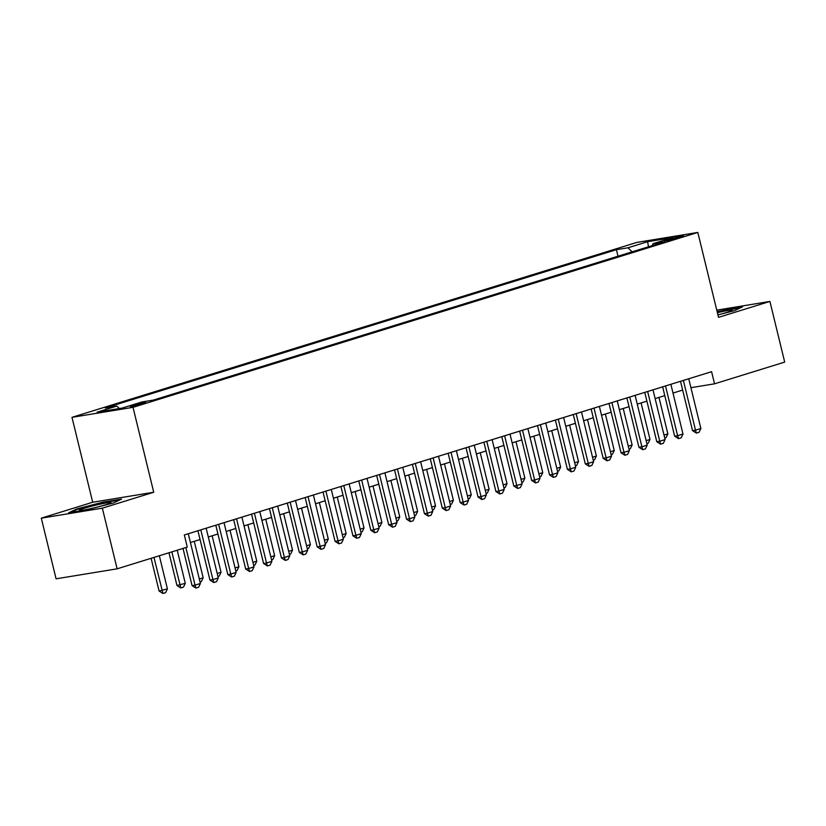 <?xml version="1.0" encoding="UTF-8"?>
<svg xmlns="http://www.w3.org/2000/svg" width="826" height="826" viewBox="0 0 826 826"><rect width="100%" height="100%" fill="white"/><g stroke="black" fill="none" stroke-linecap="round" stroke-linejoin="round"><path stroke-width="1.24" d="M143.197 403.584A8.012 0.547 -13.7 0 0 145.706 402.551A8.012 0.547 -13.7 0 0 140.988 403.181A8.012 0.547 -13.7 0 0 132.645 405.308A8.012 0.547 -13.7 0 0 130.136 406.34A8.012 0.547 -13.7 0 0 134.855 405.711A8.012 0.547 -13.7 0 0 143.197 403.584M41.3 518.16L102.341 508.166L153.729 492.255L92.688 502.249L41.3 518.16L56.085 578.82L117.127 568.825L187.285 547.101L184.322 534.969L711.589 371.69L714.542 383.822L784.7 362.098L769.915 301.438L716.772 310.142M92.688 502.249L71.986 417.337L636.784 242.431L697.825 232.436L133.027 407.332L71.986 417.337M670.98 238.631L667.047 239.85A7.764 0.537 -13.7 0 0 664.62 240.851A7.764 0.537 -13.7 0 0 669.194 240.232A7.764 0.537 -13.7 0 0 677.268 238.177L681.202 236.959A7.764 0.537 -13.7 0 0 683.629 235.957A7.764 0.537 -13.7 0 0 679.055 236.566A7.764 0.537 -13.7 0 0 670.98 238.631L671.259 239.777M632.158 251.827L627.956 247.79L616.413 249.679L105.232 407.982L116.776 406.082L97.117 412.174L122.196 408.065L141.855 401.983L153.399 400.083L664.579 241.791L653.036 243.68L652.282 245.601M627.956 247.79L647.615 241.698L672.694 237.599L653.036 243.68M102.341 508.166L117.127 568.825M153.729 492.255L133.027 407.332M697.825 232.436L718.527 317.36L769.915 301.438M690.918 387.693L714.542 383.822M190.424 542.517L200.068 539.533M208.297 536.983L217.94 533.999M226.169 531.448L235.813 528.464M244.042 525.914L253.685 522.93M261.914 520.38L271.558 517.396M279.787 514.846L289.43 511.852M297.67 509.312L307.303 506.317M315.542 503.767L325.176 500.783M333.415 498.233L343.048 495.249M351.287 492.699L360.921 489.715M369.16 487.164L378.804 484.181M387.033 481.63L396.676 478.646M404.905 476.096L414.549 473.112M422.778 470.562L432.421 467.578M440.65 465.028L450.294 462.044M458.523 459.493L468.166 456.51M476.395 453.959L486.039 450.975M494.268 448.425L503.912 445.441M512.151 442.891L521.784 439.907M530.024 437.357L539.657 434.373M547.896 431.822L557.529 428.839M565.769 426.288L575.402 423.304M583.641 420.754L593.285 417.76M601.514 415.22L611.157 412.226M619.386 409.675L629.03 406.691M637.259 404.141L646.903 401.157M655.132 398.607L664.775 395.623M673.004 393.073L682.648 390.089M618.003 256.215L616.413 249.679M116.776 406.082L119.326 408.54M648.472 246.778L647.615 241.698M717.939 314.923L734.541 310.628L742.595 306.787L717.133 311.629M86.998 509.807L113.441 502.962L121.494 499.121L103.116 502.136L76.673 508.981L68.62 512.822L86.998 509.807M724.35 310.359L724.216 309.802M76.828 509.632L76.673 508.981M103.25 502.693L103.116 502.136M688.739 378.762L700.871 428.498L699.054 432.277L696.38 433.103L695.502 430.16L692.539 430.645L680.51 381.313M700.871 428.498L695.502 430.16L683.381 380.425M696.38 433.103L692.539 430.645M664.032 435.095L667.873 433.908L658.972 397.42M667.873 433.908L666.066 437.677L664.754 438.079M717.918 314.861A16.272 1.115 -13.7 0 0 727.004 312.362A16.272 1.115 -13.7 0 0 732.001 310.421A16.272 1.115 -13.7 0 0 717.391 312.703M717.267 312.166L740.726 307.675M110.601 502.466A16.272 1.115 -13.7 0 0 92.357 506.008A16.272 1.115 -13.7 0 0 79.513 510.416A16.272 1.115 -13.7 0 0 79.75 510.447A16.272 1.115 -13.7 0 0 96.115 507.37A16.272 1.115 -13.7 0 0 110.901 502.755A16.272 1.115 -13.7 0 0 110.601 502.466M70.922 512.44L77.365 509.374L102.982 502.735L119.625 500.009M670.867 384.296L682.988 434.042L681.182 437.811L678.507 438.637L677.63 435.694L674.656 436.18L662.638 386.847M682.988 434.042L677.63 435.694L665.508 385.959M678.507 438.637L674.656 436.18M652.994 389.841L665.116 439.577L663.309 443.345L660.624 444.171L659.757 441.229L656.784 441.714L644.765 392.381M665.116 439.577L659.757 441.229L647.636 391.493M660.624 444.171L656.784 441.714M635.122 395.375L647.243 445.111L645.436 448.879L642.752 449.705L641.885 446.763L638.911 447.258L626.893 397.925M647.243 445.111L641.885 446.763L629.763 397.027M642.752 449.705L638.911 447.258M617.249 400.909L629.371 450.645L627.564 454.414L624.879 455.24L624.012 452.307L621.038 452.793L609.01 403.46M629.371 450.645L624.012 452.307L611.89 402.561M624.879 455.24L621.038 452.793M646.159 440.63L650 439.442L641.1 402.954M650 439.442L648.193 443.211L646.882 443.614M628.287 446.164L632.127 444.977L623.227 408.488M632.127 444.977L630.321 448.745L629.009 449.148M610.404 451.698L614.255 450.511L605.355 414.022M614.255 450.511L612.438 454.279L611.137 454.692M592.531 457.232L596.382 456.045L587.482 419.556M596.382 456.045L594.565 459.814L593.264 460.227M599.377 406.444L611.498 456.179L609.691 459.948L607.007 460.774L606.139 457.841L603.166 458.327L591.137 408.994M611.498 456.179L606.139 457.841L594.008 408.106M607.007 460.774L603.166 458.327M574.659 462.766L578.499 461.579L569.61 425.091M578.499 461.579L576.693 465.348L575.392 465.761M581.504 411.978L593.626 461.713L591.819 465.482L589.134 466.318L588.267 463.376L585.293 463.861L573.265 414.528M593.626 461.713L588.267 463.376L576.135 413.64M589.134 466.318L585.293 463.861M556.786 468.301L560.627 467.113L551.737 430.625M560.627 467.113L558.82 470.892L557.519 471.295M563.631 417.512L575.753 467.248L573.946 471.016L571.262 471.852L570.394 468.91L567.421 469.395L555.392 420.062M575.753 467.248L570.394 468.91L558.262 419.174M571.262 471.852L567.421 469.395M538.913 473.845L542.754 472.648L533.864 436.169M542.754 472.648L540.947 476.426L539.646 476.829M545.759 423.046L557.88 472.782L556.074 476.55L553.389 477.387L552.522 474.444L549.548 474.929L537.519 425.596M557.88 472.782L552.522 474.444L540.39 424.709M553.389 477.387L549.548 474.929M521.041 479.379L524.882 478.182L515.992 441.704M524.882 478.182L523.075 481.961L521.774 482.363M527.876 428.58L540.008 478.316L538.201 482.085L535.516 482.921L534.639 479.978L531.676 480.464L519.647 431.131M540.008 478.316L534.639 479.978L522.517 430.243M535.516 482.921L531.676 480.464M503.168 484.914L507.009 483.716L498.119 447.238M507.009 483.716L505.202 487.495L503.891 487.898M510.003 434.115L522.135 483.85L520.318 487.619L517.644 488.455L516.766 485.512L513.803 485.998L501.774 436.665M522.135 483.85L516.766 485.512L504.645 435.777M517.644 488.455L513.803 485.998M485.296 490.448L489.137 489.25L480.247 452.772M489.137 489.25L487.33 493.029L486.018 493.432M492.131 439.649L504.263 489.384L502.445 493.153L499.771 493.989L498.894 491.047L495.93 491.532L483.902 442.199M504.263 489.384L498.894 491.047L486.772 441.311M499.771 493.989L495.93 491.532M467.423 495.982L471.264 494.795L462.374 458.306M471.264 494.795L469.457 498.563L468.146 498.966M474.258 445.183L486.39 494.919L484.573 498.687L481.899 499.524L481.021 496.581L478.058 497.066L466.029 447.733M486.39 494.919L481.021 496.581L468.9 446.845M481.899 499.524L478.058 497.066M449.55 501.516L453.391 500.329L444.491 463.84M453.391 500.329L451.585 504.097L450.273 504.5M431.678 507.05L435.519 505.863L426.619 469.375M435.519 505.863L433.712 509.632L432.401 510.034M413.805 512.585L417.646 511.397L408.746 474.909M417.646 511.397L415.839 515.166L414.528 515.569M456.386 450.717L468.507 500.453L466.7 504.232L464.026 505.058L463.149 502.115L460.175 502.6L448.157 453.267M468.507 500.453L463.149 502.115L451.027 452.38M464.026 505.058L460.175 502.6M438.513 456.251L450.635 505.987L448.828 509.766L446.143 510.592L445.276 507.649L442.302 508.135L430.284 458.802M450.635 505.987L445.276 507.649L433.154 457.914M446.143 510.592L442.302 508.135M420.64 461.786L432.762 511.521L430.955 515.3L428.271 516.126L427.403 513.183L424.43 513.669L412.411 464.336M432.762 511.521L427.403 513.183L415.282 463.448M428.271 516.126L424.43 513.669M395.922 518.119L399.774 516.931L390.874 480.443M399.774 516.931L397.956 520.7L396.656 521.103M402.768 467.32L414.889 517.055L413.083 520.834L410.398 521.66L409.531 518.718L406.557 519.203L394.529 469.87M414.889 517.055L409.531 518.718L397.409 468.982M410.398 521.66L406.557 519.203M378.05 523.653L381.901 522.466L373.001 485.977M381.901 522.466L380.084 526.234L378.783 526.637M384.895 472.854L397.017 522.59L395.21 526.369L392.526 527.195L391.658 524.252L388.685 524.737L376.656 475.404M397.017 522.59L391.658 524.252L379.526 474.516M392.526 527.195L388.685 524.737M360.177 529.187L364.018 528L355.128 491.511M364.018 528L362.211 531.768L360.91 532.171M367.023 478.388L379.144 528.134L377.337 531.903L374.653 532.729L373.786 529.786L370.812 530.271L358.783 480.938M379.144 528.134L373.786 529.786L361.654 480.051M374.653 532.729L370.812 530.271M342.305 534.721L346.146 533.534L337.256 497.045M346.146 533.534L344.339 537.303L343.038 537.705M349.15 483.933L361.272 533.668L359.465 537.437L356.78 538.263L355.913 535.32L352.939 535.816L340.911 486.473M361.272 533.668L355.913 535.32L343.781 485.585M356.78 538.263L352.939 535.816M324.432 540.256L328.273 539.068L319.383 502.58M328.273 539.068L326.466 542.837L325.165 543.24M331.278 489.467L343.399 539.202L341.592 542.971L338.908 543.797L338.04 540.854L335.067 541.35L323.038 492.017M343.399 539.202L338.04 540.854L325.909 491.119M338.908 543.797L335.067 541.35M306.56 545.79L310.4 544.602L301.511 508.114M310.4 544.602L308.594 548.371L307.293 548.784M313.395 495.001L325.527 544.737L323.72 548.505L321.035 549.331L320.158 546.399L317.194 546.884L305.166 497.551M325.527 544.737L320.158 546.399L308.036 496.653M321.035 549.331L317.194 546.884M288.687 551.324L292.528 550.137L283.638 513.648M292.528 550.137L290.721 553.905L289.41 554.318M295.522 500.535L307.654 550.271L305.837 554.039L303.163 554.865L302.285 551.933L299.322 552.418L287.293 503.086M307.654 550.271L302.285 551.933L290.163 502.198M303.163 554.865L299.322 552.418M270.814 556.858L274.655 555.671L265.765 519.182M274.655 555.671L272.848 559.439L271.537 559.852M277.65 506.07L289.781 555.805L287.964 559.574L285.29 560.41L284.412 557.467L281.449 557.953L269.421 508.62M289.781 555.805L284.412 557.467L272.291 507.732M285.29 560.41L281.449 557.953M259.777 511.604L271.909 561.339L270.092 565.108L267.418 565.944L266.54 563.002L263.577 563.487L251.548 514.154M271.909 561.339L266.54 563.002L254.418 513.266M267.418 565.944L263.577 563.487M241.904 517.138L254.026 566.873L252.219 570.642L249.545 571.478L248.667 568.536L245.694 569.021L233.675 519.688M254.026 566.873L248.667 568.536L236.546 518.8M249.545 571.478L245.694 569.021M252.942 562.392L256.783 561.205L247.893 524.716M256.783 561.205L254.976 564.984L253.665 565.387M235.069 567.937L238.91 566.739L230.01 530.261M238.91 566.739L237.103 570.518L235.792 570.921M217.197 573.471L221.038 572.273L212.137 535.795M221.038 572.273L219.231 576.052L217.919 576.455M224.032 522.672L236.153 572.408L234.347 576.176L231.662 577.013L230.795 574.07L227.821 574.555L215.803 525.222M236.153 572.408L230.795 574.07L218.673 524.334M231.662 577.013L227.821 574.555M199.324 579.005L203.165 577.808L194.265 541.329M203.165 577.808L201.358 581.587L200.047 581.989M206.159 528.206L218.281 577.942L216.474 581.71L213.789 582.547L212.922 579.604L209.949 580.089L197.93 530.757M218.281 577.942L212.922 579.604L200.801 529.869M213.789 582.547L209.949 580.089M168.979 552.77L176.96 585.489L185.292 583.342L177.208 550.219M185.292 583.342L183.475 587.121L180.801 587.947L176.96 585.489M171.849 551.882L180.801 587.947M188.287 533.741L200.408 583.476L198.601 587.245L195.917 588.081L195.05 585.138L192.076 585.624L183.011 548.423M200.408 583.476L195.05 585.138L185.881 547.535M195.917 588.081L192.076 585.624M151.106 558.304L159.088 591.024L167.42 588.886L159.335 555.753M167.42 588.886L165.603 592.655L162.929 593.481L159.088 591.024M153.977 557.416L162.929 593.481M667.232 240.624L667.047 239.85"/></g></svg>
